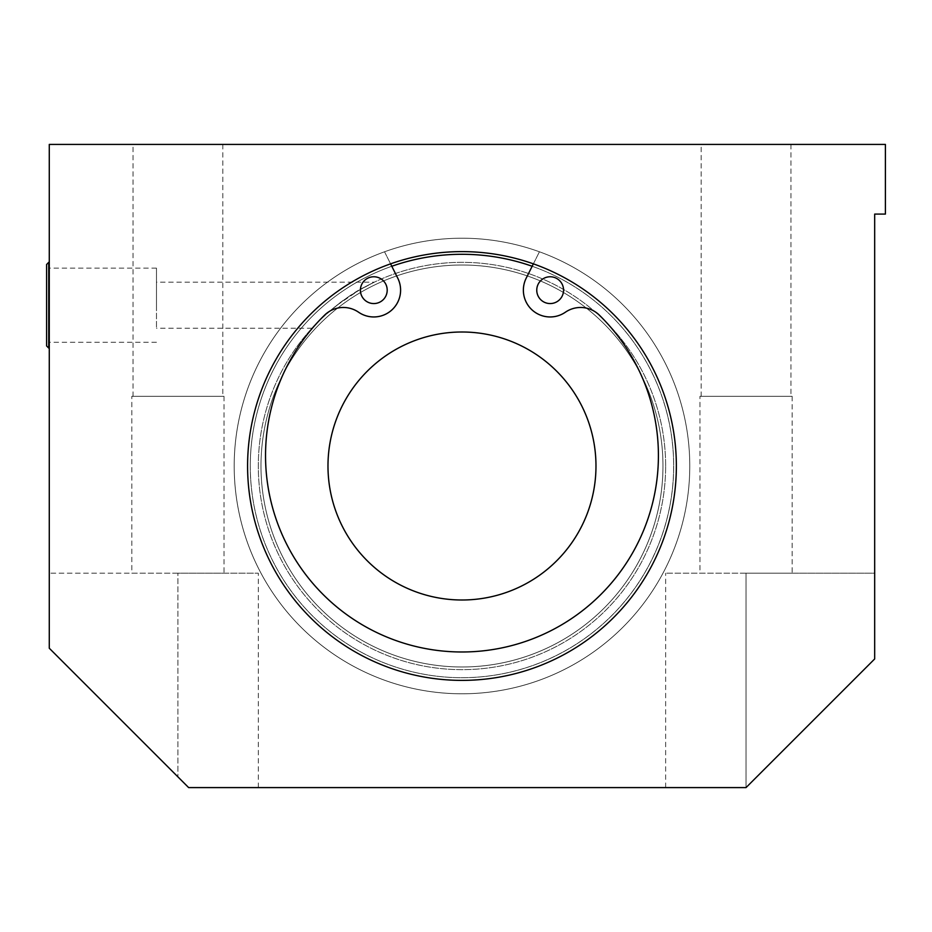 <?xml version="1.0" encoding="UTF-8"?>
<svg xmlns="http://www.w3.org/2000/svg" width="932" height="932" viewBox="0 0 932 932"><rect width="100%" height="100%" fill="white"/><g stroke="black" fill="none" stroke-linecap="round" stroke-linejoin="round"><path stroke-width="0.7" stroke-dasharray="4.66 3.5" d="M46.6 345.947L46.6 264.478M49.279 305.207L49.279 348.09L49.279 305.207M874.682 214.092L885.4 214.092L885.4 144.413L49.279 144.413L49.279 648.229L177.919 776.869L49.279 648.229L49.279 573.192L49.279 648.229L188.637 787.587L258.315 787.587L188.637 787.587L177.919 776.869L188.637 787.587L746.043 787.587L874.682 658.947L874.682 573.192L746.043 573.192L874.682 573.192L874.682 658.947L746.043 787.587L665.646 787.587L746.043 787.587L874.682 658.947L874.682 214.092M689.773 466A227.792 227.792 0 0 0 348.09 268.731A227.792 227.792 0 0 0 348.09 663.269A227.792 227.792 0 0 0 689.773 466A227.792 227.792 0 0 1 348.09 663.269A227.792 227.792 0 0 1 348.09 268.731A227.792 227.792 0 0 1 689.773 466A227.792 227.792 0 0 0 348.09 268.731A227.792 227.792 0 0 0 348.09 663.269A227.792 227.792 0 0 0 689.773 466A227.792 227.792 0 0 1 348.09 663.269A227.792 227.792 0 0 1 348.09 268.731A227.792 227.792 0 0 1 689.773 466M247.586 466A214.395 214.395 0 0 0 569.172 651.666A214.395 214.395 0 0 0 569.172 280.334A214.395 214.395 0 0 0 247.586 466A214.395 214.395 0 0 1 569.172 280.334A214.395 214.395 0 0 1 569.172 651.666A214.395 214.395 0 0 1 247.586 466A214.395 214.395 0 0 1 569.172 280.334A214.395 214.395 0 0 1 569.172 651.666A214.395 214.395 0 0 1 247.586 466A214.395 214.395 0 0 1 569.172 280.334A214.395 214.395 0 0 1 569.172 651.666A214.395 214.395 0 0 1 247.586 466A214.395 214.395 0 0 0 569.172 651.666A214.395 214.395 0 0 0 569.172 280.334A214.395 214.395 0 0 0 247.586 466A214.395 214.395 0 0 1 569.172 280.334A214.395 214.395 0 0 1 569.172 651.666A214.395 214.395 0 0 1 247.586 466A214.395 214.395 0 0 0 569.172 651.666A214.395 214.395 0 0 0 569.172 280.334A214.395 214.395 0 0 0 247.586 466A214.395 214.395 0 0 0 461.981 680.395A214.395 214.395 0 0 0 676.376 466A214.395 214.395 0 0 0 461.981 251.605A214.395 214.395 0 0 0 247.586 466A214.395 214.395 0 0 1 461.981 251.605A214.395 214.395 0 0 1 676.376 466A214.395 214.395 0 0 1 461.981 680.395A214.395 214.395 0 0 0 647.647 358.808A214.395 214.395 0 0 0 276.315 358.808A214.395 214.395 0 0 0 461.981 680.395A214.395 214.395 0 0 1 247.586 466A214.395 214.395 0 0 0 461.981 680.395A214.395 214.395 0 0 0 647.647 358.808A214.395 214.395 0 0 0 276.315 358.808A214.395 214.395 0 0 0 461.981 680.395A214.395 214.395 0 0 0 647.647 358.808A214.395 214.395 0 0 0 276.315 358.808A214.395 214.395 0 0 0 461.981 680.395A214.395 214.395 0 0 0 647.647 358.808A214.395 214.395 0 0 0 276.315 358.808A214.395 214.395 0 0 0 461.981 680.395A214.395 214.395 0 0 0 676.376 466A214.395 214.395 0 0 0 461.981 251.605A214.395 214.395 0 0 0 247.586 466A214.395 214.395 0 0 1 461.981 251.605A214.395 214.395 0 0 1 676.376 466A214.395 214.395 0 0 1 461.981 680.395A214.395 214.395 0 0 0 647.647 358.808A214.395 214.395 0 0 0 276.315 358.808A214.395 214.395 0 0 0 461.981 680.395A214.395 214.395 0 0 1 247.586 466M336.976 305.207C323.008 316.95 314.667 324.639 311.952 328.25C314.795 323.788 345.737 295.607 364.692 287.068C390.811 273.961 353.007 291.483 336.976 305.207L358.913 290.341L374.315 282.163L156.471 282.163L156.471 328.25L156.471 282.163M156.471 305.207L156.471 268.136L156.471 305.207M665.646 466A203.665 203.665 0 0 0 360.148 289.619A203.665 203.665 0 0 0 360.148 642.381A203.665 203.665 0 0 0 665.646 466A203.665 203.665 0 0 1 360.148 642.381A203.665 203.665 0 0 1 360.148 289.619A203.665 203.665 0 0 1 665.646 466M701.155 396.321L790.942 396.321L701.155 396.321L701.155 144.413L790.942 144.413L701.155 144.413M133.02 396.321L222.806 396.321L133.02 396.321L133.02 144.413L222.806 144.413L133.02 144.413M699.955 573.192L792.142 573.192L699.955 573.192L699.955 396.321L792.142 396.321L699.955 396.321M131.82 573.192L224.006 573.192L131.82 573.192L131.82 396.321L224.006 396.321L131.82 396.321M177.919 573.192L49.279 573.192L258.315 573.192L177.919 573.192L177.919 776.869L177.919 573.192M746.043 573.192L665.646 573.192L746.043 573.192L746.043 787.587L746.043 573.192M461.981 599.998A133.998 133.998 0 0 0 578.026 399.001A133.998 133.998 0 0 0 345.935 399.001A133.998 133.998 0 0 0 461.981 599.998A133.998 133.998 0 0 0 578.026 399.001A133.998 133.998 0 0 0 345.935 399.001A133.998 133.998 0 0 0 461.981 599.998A133.998 133.998 0 0 0 578.026 399.001A133.998 133.998 0 0 0 345.935 399.001A133.998 133.998 0 0 0 461.981 599.998M461.981 666.986A200.986 200.986 0 0 0 636.043 365.507A200.986 200.986 0 0 0 287.918 365.507A200.986 200.986 0 0 0 461.981 666.986A200.986 200.986 0 0 0 636.043 365.507A200.986 200.986 0 0 0 287.918 365.507A200.986 200.986 0 0 0 461.981 666.986A200.986 200.986 0 0 0 636.043 365.507A200.986 200.986 0 0 0 287.918 365.507A200.986 200.986 0 0 0 461.981 666.986A200.986 200.986 0 0 0 636.043 365.507A200.986 200.986 0 0 0 287.918 365.507A200.986 200.986 0 0 0 461.981 666.986A200.986 200.986 0 0 0 636.043 365.507A200.986 200.986 0 0 0 287.918 365.507A200.986 200.986 0 0 0 461.981 666.986A200.986 200.986 0 0 0 636.043 365.507A200.986 200.986 0 0 0 287.918 365.507A200.986 200.986 0 0 0 461.981 666.986A200.986 200.986 0 0 0 636.043 365.507A200.986 200.986 0 0 0 287.918 365.507A200.986 200.986 0 0 0 461.981 666.986A200.986 200.986 0 0 0 636.043 365.507A200.986 200.986 0 0 0 287.918 365.507A200.986 200.986 0 0 0 461.981 666.986M461.981 680.395A214.395 214.395 0 0 0 647.647 358.808A214.395 214.395 0 0 0 276.315 358.808A214.395 214.395 0 0 0 461.981 680.395A214.395 214.395 0 0 0 647.647 358.808A214.395 214.395 0 0 0 276.315 358.808A214.395 214.395 0 0 0 461.981 680.395A214.395 214.395 0 0 0 647.647 358.808A214.395 214.395 0 0 0 276.315 358.808A214.395 214.395 0 0 0 461.981 680.395M563.557 290.167A13.398 13.398 0 0 0 543.461 278.563A13.398 13.398 0 0 0 543.461 301.77A13.398 13.398 0 0 0 563.557 290.167M387.199 290.167A13.398 13.398 0 0 0 367.103 278.563A13.398 13.398 0 0 0 367.103 301.77A13.398 13.398 0 0 0 387.199 290.167M533.372 263.849L539.43 251.78A227.792 227.792 0 0 1 644.793 601.897A227.792 227.792 0 0 1 279.169 601.897A227.792 227.792 0 0 1 384.532 251.78A227.792 227.792 0 0 0 279.169 601.897A227.792 227.792 0 0 0 644.793 601.897A227.792 227.792 0 0 0 539.43 251.78L526.207 278.155A26.795 26.795 0 0 0 565.375 312.22A26.795 26.795 0 0 1 599.334 315.121A196.431 196.431 0 0 1 601.385 593.94A196.431 196.431 0 0 1 322.565 593.94A196.431 196.431 0 0 1 324.616 315.121A26.795 26.795 0 0 1 358.587 312.22A26.795 26.795 0 0 0 397.754 278.155L390.578 263.849M360.404 290.167A13.398 13.398 0 0 1 380.501 278.563A13.398 13.398 0 0 1 380.501 301.77A13.398 13.398 0 0 1 360.404 290.167A13.398 13.398 0 0 0 380.501 301.77A13.398 13.398 0 0 0 380.501 278.563A13.398 13.398 0 0 0 360.404 290.167M536.762 290.167A13.398 13.398 0 0 1 556.858 278.563A13.398 13.398 0 0 1 556.858 301.77A13.398 13.398 0 0 1 536.762 290.167A13.398 13.398 0 0 0 556.858 301.77A13.398 13.398 0 0 0 556.858 278.563A13.398 13.398 0 0 0 536.762 290.167M599.334 315.121A196.431 196.431 0 0 1 601.385 593.94A196.431 196.431 0 0 1 322.565 593.94A196.431 196.431 0 0 1 324.616 315.121A196.431 196.431 0 0 0 322.565 593.94A196.431 196.431 0 0 0 601.385 593.94A196.431 196.431 0 0 0 599.334 315.121A26.795 26.795 0 0 0 565.375 312.22A26.795 26.795 0 0 1 599.334 315.121M565.375 312.22A26.795 26.795 0 0 1 526.207 278.155A26.795 26.795 0 0 0 565.375 312.22M526.207 278.155L539.43 251.78L526.207 278.155M539.43 251.78A227.792 227.792 0 0 1 644.793 601.897A227.792 227.792 0 0 1 279.169 601.897A227.792 227.792 0 0 1 384.532 251.78A227.792 227.792 0 0 0 279.169 601.897A227.792 227.792 0 0 0 644.793 601.897A227.792 227.792 0 0 0 539.43 251.78M384.532 251.78L397.754 278.155L384.532 251.78M397.754 278.155A26.795 26.795 0 0 1 358.587 312.22A26.795 26.795 0 0 0 397.754 278.155M324.616 315.121A26.795 26.795 0 0 1 358.587 312.22A26.795 26.795 0 0 0 324.616 315.121M48.744 262.335L48.744 348.09M532.172 266.261A211.715 211.715 0 0 1 438.18 676.364A211.715 211.715 0 0 1 391.79 266.261M250.265 466A211.715 211.715 0 0 0 567.833 649.348A211.715 211.715 0 0 0 567.833 282.652A211.715 211.715 0 0 0 250.265 466A211.715 211.715 0 0 1 567.833 282.652A211.715 211.715 0 0 1 567.833 649.348A211.715 211.715 0 0 1 250.265 466A211.715 211.715 0 0 0 567.833 649.348A211.715 211.715 0 0 0 567.833 282.652A211.715 211.715 0 0 0 250.265 466M311.952 328.25L156.471 328.25M156.471 268.136L49.279 268.136M156.471 342.277L49.279 342.277M790.942 144.413L790.942 396.321M222.806 144.413L222.806 396.321M792.142 396.321L792.142 573.192M224.006 396.321L224.006 573.192M258.315 787.587L258.315 573.192M665.646 787.587L665.646 573.192"/><path stroke-width="1.4" d="M46.6 264.478L46.6 345.947L48.744 348.09L48.744 262.335L46.6 264.478M874.682 214.092L885.4 214.092L885.4 144.413L49.279 144.413L49.279 648.229L188.637 787.587L746.043 787.587L874.682 658.947L874.682 214.092M247.586 466A214.395 214.395 0 0 1 569.172 280.334A214.395 214.395 0 0 1 569.172 651.666A214.395 214.395 0 0 1 247.586 466M461.981 599.998A133.998 133.998 0 0 0 578.026 399.001A133.998 133.998 0 0 0 345.935 399.001A133.998 133.998 0 0 0 461.981 599.998M563.557 290.167A13.398 13.398 0 0 1 543.461 301.77A13.398 13.398 0 0 1 543.461 278.563A13.398 13.398 0 0 1 563.557 290.167M387.199 290.167A13.398 13.398 0 0 1 367.103 301.77A13.398 13.398 0 0 1 367.103 278.563A13.398 13.398 0 0 1 387.199 290.167M390.578 263.849L397.754 278.155A26.795 26.795 0 0 1 358.587 312.22A26.795 26.795 0 0 0 324.616 315.121A196.431 196.431 0 0 0 322.565 593.94A196.431 196.431 0 0 0 601.385 593.94A196.431 196.431 0 0 0 599.334 315.121A26.795 26.795 0 0 0 565.375 312.22A26.795 26.795 0 0 1 526.207 278.155L533.372 263.849M391.79 266.261A211.715 211.715 0 0 1 532.172 266.261"/></g></svg>
